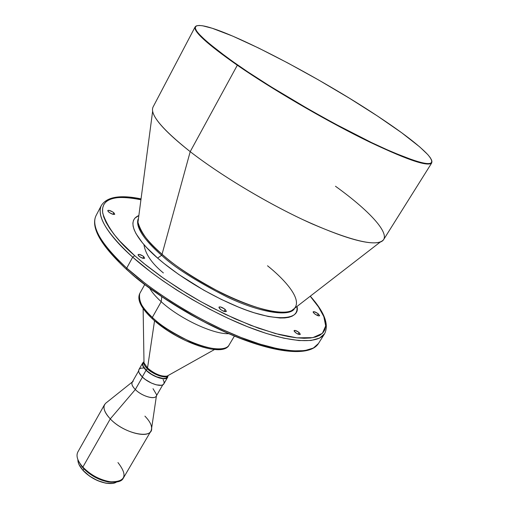 <?xml version="1.0" encoding="UTF-8"?>
<svg xmlns="http://www.w3.org/2000/svg" width="509" height="509" viewBox="0 0 509 509"><rect width="100%" height="100%" fill="white"/><g stroke="black" fill="none" stroke-linecap="round" stroke-linejoin="round"><path stroke-width="0.76" d="M335.469 186.249C372.2 212.698 394.004 237.289 380.198 242.099C368.758 245.421 342.913 237.9 302.67 219.544C264.101 201.405 219.583 174.472 190.207 151.65C166.876 133.243 154.354 119.78 152.63 111.242L137.971 222.236C141.069 232.988 149.099 243.652 162.053 254.233L161.614 255.289C174.014 267.079 195.819 280.968 227.027 296.951C258.076 311.871 289.067 317.489 294.367 308.804C289.067 317.489 258.076 311.871 227.027 296.951C195.819 280.968 174.014 267.079 161.614 255.289L162.053 254.233C173.55 265.049 193.407 277.997 221.625 293.082C249.703 307.328 281.324 315.885 291.644 310.598C306.825 302.098 282.686 277.825 267.518 265.774M294.819 308.142L295.226 307.824M161.614 255.289C148.857 244.301 134.63 228.426 138.155 218.972C134.63 228.426 148.857 244.301 161.614 255.289L157.625 258.101C141.496 244.447 123.375 222.07 138.862 215.523L134.853 218.176L133.479 220.391L132.887 223.076L133.11 226.206L134.166 229.763L136.056 233.72L142.329 242.691L146.681 247.616L157.625 258.101L161.614 255.289M138.499 218.253L137.971 222.236C138.919 230.202 146.942 240.865 162.053 254.233C200.756 288.966 275.993 320.797 291.644 310.598L380.198 242.099M295.284 332.428L294.094 330.57C295.042 330.112 296.702 330.755 299.076 332.511L298.064 334.139L299.076 332.511L298.548 332.097L295.099 330.411L294.145 330.506L294.215 331.264L296.391 333.242L298.777 334.407L300.316 334.241L299.076 332.511L300.272 334.375C299.324 334.833 297.657 334.184 295.284 332.428M314.441 313.684L313.15 311.801C314.098 311.387 315.809 312.074 318.278 313.868L317.304 315.44L318.278 313.868L317.731 313.449L314.155 311.68L313.194 311.743L313.302 312.501L314.995 314.11L318.074 315.745L319.627 315.625L318.278 313.868L319.582 315.758C318.634 316.178 316.922 315.485 314.441 313.684M108.659 211.992L107.774 210.529C109.041 210.013 111.064 210.764 113.851 212.768L113.03 214.327L113.851 212.768L112.743 211.948L108.888 210.312L107.838 210.44L107.946 211.229L109.772 212.819L113.1 214.346L114.69 214.321L113.851 212.768L114.748 214.244C113.482 214.76 111.452 214.009 108.659 211.992M138.982 256.154L138.092 254.608C139.269 254.067 141.158 254.748 143.754 256.651L142.857 258.286L143.754 256.651L142.685 255.855L139.059 254.36L138.117 254.564L138.276 255.391L140.051 256.962L143.182 258.368L144.626 258.248L143.754 256.651L144.651 258.209C143.468 258.75 141.578 258.069 138.982 256.154M220.181 309.16L218.978 307.124C220.212 306.513 222.261 307.271 225.124 309.396L223.96 311.374L225.124 309.396L224.526 308.918L220.391 306.908L219.124 306.978L219.042 307.818L221.447 310.108L224.316 311.495L226.365 311.374L225.124 309.396L226.34 311.438C225.099 312.055 223.05 311.292 220.181 309.16M147.292 368.618L146.338 370.278C152.713 376.711 165.654 380.853 167.302 377.08L165.584 378.282L163.147 378.499L156.435 376.768L151.555 374.268L147.241 371.112L146.338 370.278L147.292 368.618C144.772 366.455 143.64 364.145 143.907 361.676C143.264 363.426 144.397 365.742 147.292 368.618L147.527 367.988L147.292 368.618C153.54 374.891 166.169 379.09 168.142 375.617C165.011 379.911 149.449 371.939 147.292 368.618M143.977 361.275L144.002 362.834L147.527 367.988C154.717 374.032 161.238 376.736 167.092 376.106L168.454 375.349L167.092 376.106C161.188 377.678 149.767 370.787 147.527 367.988L154.551 320.746L147.527 367.988L144.002 362.834L143.983 361.524M234.407 336.074L229.088 345C226.034 351.375 207.933 349.626 189.933 341.475C171.883 332.612 159.349 324.596 152.337 317.419L152.414 318.838L152.337 317.419C176.445 340.54 224.367 357.191 229.088 345C222.987 358.355 176.095 341.374 152.14 318.583C141.076 308.149 136.934 299.82 139.708 293.604C137.144 299.006 141.356 306.946 152.337 317.419L161.194 301.697L152.337 317.419C142.755 309.415 138.543 301.474 139.708 293.604L144.747 284.518M228.745 333.688C213.29 334.477 179.378 318.551 161.194 301.697C179.378 318.551 213.29 334.477 228.745 333.688M161.792 296.792L161.194 301.697L161.792 296.792M143.926 244.574C145.396 254.074 151.886 263.535 163.389 272.951M127.091 269.776C141.986 284.34 167.824 301.792 204.612 322.146C241.285 341.45 285.422 355.117 304.815 350.618M310.286 296.174C324.424 312.023 329.202 324.532 324.615 333.694L318.469 343.492L313.372 348.054L304.706 350.637L292.548 350.892L277.335 348.671L259.825 344.084L240.999 337.461L221.867 329.298L203.326 320.167L186.059 310.605L170.477 301.061L156.791 291.861L145.008 283.239L126.722 268.109L126.531 269.407L126.887 269.732L126.531 269.407L126.722 268.109C155.869 294.495 203.186 323.069 243.219 338.32C283.322 353.596 311.775 354.48 318.469 343.492C311.075 355.32 282.31 354.334 242.437 339.255C202.563 324.144 155.576 295.78 126.537 269.414C100.68 245.293 90.519 227.358 96.048 215.593C90.723 226.467 100.947 243.976 126.722 268.109L132.69 257.16L126.722 268.109C108.582 251.936 89.476 228.923 96.048 215.593L101.425 205.35C95.062 218.285 114.404 241.069 132.69 257.16L151.116 272.226L162.963 280.834L176.725 290.035L192.37 299.604L209.702 309.211L228.286 318.418L247.45 326.676L266.283 333.433L283.774 338.173L298.948 340.566L311.037 340.489L319.614 338.084L324.615 333.694C318.125 344.345 289.818 343.079 249.677 327.554C209.606 312.055 162.085 283.392 132.69 257.16L134.758 255.715L132.69 257.16C106.693 233.173 96.271 215.899 101.425 205.35C107.036 196.779 120.251 194.623 141.057 198.866M310.216 296.225L318.195 306.393L323.813 316.573L325.69 325.925L322.388 333.357L312.838 337.645L296.862 337.836L275.484 333.586L250.752 325.346L225.15 314.244L200.851 301.646L179.302 288.794L161.137 276.565L146.395 265.475L134.758 255.715L119.92 241.221L114.137 234.464L109.499 228.134L106.031 222.28L103.741 216.974L102.621 212.24L102.64 208.117L103.772 204.637L105.961 201.799L109.149 199.623L113.291 198.103L118.298 197.231L124.12 196.996L130.667 197.384L141.05 198.949C113.195 194.514 100.451 199.363 102.818 213.494C107.628 227.714 118.273 241.788 134.758 255.715L143.672 263.287L164.013 278.601L186.854 293.489L198.86 300.526L211.05 307.175L235.317 318.933L258.407 328.19L279.193 334.553L288.425 336.583L296.753 337.823L304.102 338.294L310.426 338.001L315.669 336.977L319.824 335.253L322.865 332.867L324.806 329.864L325.665 326.294L325.461 322.21L324.233 317.667L322.019 312.717L318.876 307.417L310.216 296.225M195.138 26.882L196.811 25.762C189.679 28.014 203.186 41.159 237.321 65.216L237.639 65.006C196.633 35.783 185.41 22.79 203.975 26.035C232.339 31.692 319.607 77.61 377.462 116.02L401.601 132.703L419.785 146.955L427.668 154.475L430.143 157.504L431.568 159.985L431.886 161.868L431.053 163.122L429.049 163.707L425.842 163.593L415.821 161.194L392.178 152.083L371.417 142.52L335.03 123.878L309.033 109.448L270.858 86.695L247.915 71.96L228.318 58.452L206.947 41.827L198.707 33.772L196.442 30.744L195.386 28.402L195.526 26.742L196.811 25.762L199.184 25.45L202.595 25.781L212.259 28.275L232.759 36.133L258.68 48.075L288.005 63.084L318.812 80.11L349.244 98.116L377.462 116.02C402.358 132.467 419.212 145.415 428.012 154.863C439.515 168.6 424.048 166.093 381.616 147.343C339.656 128.045 277.036 92.25 237.639 65.006L237.321 65.216C207.214 44.118 193.159 31.342 195.138 26.882L153.063 107.011C149.608 114.302 161.983 129.178 190.207 151.65L162.053 254.233L190.207 151.65C221.994 176.375 271.526 205.776 311.896 223.782C353.831 241.743 377.748 247.018 383.633 239.599L431.727 162.925C427.808 167.194 404.865 159.126 362.892 138.728C322.337 118.572 271.151 88.572 237.321 65.216L190.207 151.65L237.321 65.216C273.168 89.978 328.439 122.084 369.865 142.157C412.462 162.237 433.127 168.492 431.855 160.92L431.727 162.925M83.037 470.367L83.094 470.532C89.762 477.327 97.563 481.578 106.515 483.276L111.961 483.442L105.535 483.111L97.48 480.566L89.578 476.138L83.037 470.367C91.785 480.362 110.459 486.687 116.682 481.934C114.353 483.423 111.026 483.862 106.705 483.245C97.664 481.527 89.775 477.238 83.037 470.367L83.883 468.878L83.037 470.367L81.784 468.916C79.08 465.487 77.782 462.395 77.902 459.633C77.788 462.84 79.499 466.422 83.037 470.367M117.954 462.554C128.122 475.68 125.449 482.099 109.938 481.807C99.605 479.847 90.583 474.942 82.859 467.09L83.247 468.204C90.487 475.565 98.956 480.165 108.646 482.004L115.187 482.087L111.516 482.277L107.545 481.813L98.829 479.058L94.439 476.876L88.318 472.829L83.247 468.204L82.859 467.09C94.26 480.191 119.329 486.839 123.312 478.148L150.912 431.066C147.343 439.089 122.16 431.74 110.275 418.901L82.859 467.09L110.275 418.901C123.954 433.751 152.954 439.865 151.65 428.101L156.435 395.792M144.919 416.139C150.779 422.196 152.776 427.172 150.912 431.066M153.018 388.672L156.594 394.71C157.256 400.481 142.482 396.963 135.324 389.531L110.275 418.901L135.324 389.531C141.604 396.015 154.52 400.017 156.263 396.091L162.81 384.81M142.437 377.099L135.324 389.531L142.437 377.099M167.658 377.284L167.97 375.935L167.461 377.57L165.889 378.524L162.371 378.658L158.954 377.875L151.447 374.389L146.07 370.285L142.272 376.934C148.8 383.576 162.117 387.788 163.847 383.85L162.702 384.868L161.321 385.275L156.314 384.842L151.377 383.054L145.294 379.472L142.272 376.934L146.07 370.285C142.972 367.186 141.846 364.737 142.705 362.936L143.716 361.988L142.482 363.496L142.615 365.411L143.843 367.74L146.07 370.285C152.636 376.908 165.959 381.177 167.658 377.284L163.847 383.85M142.705 362.942L138.951 369.534C138.079 371.354 139.186 373.822 142.272 376.934L139.129 372.779L138.677 371.335L138.925 369.572M147.833 368.904L147.476 368.79M143.449 368.02L140.904 368.204L139.256 369.12M163.943 383.665L164.095 381.865L163.166 379.631M138.639 370.908L132.187 382.246C131.309 384.066 132.359 386.49 135.324 389.531C131.621 385.625 130.915 382.87 133.212 381.266M132.353 381.947L106.839 402.326C102.124 405.616 103.27 411.138 110.275 418.901C104.727 412.952 102.85 408.135 104.644 404.458L77.839 451.998C75.86 455.994 77.533 461.027 82.859 467.09L81.402 465.398L83.247 468.204L81.873 466.6L78.882 461.854M78.526 461.001L81.885 466.613M78.971 464.469L83.094 470.532L78.971 464.469M296.995 306.456C300.768 320.517 273.988 322.292 236.526 306.278C199.706 290.607 171.272 270.145 157.625 258.101L164.121 263.541L178.805 274.51L203.772 290.175L221.211 299.356L238.307 307.01L246.477 310.153L254.258 312.8L268.345 316.496L279.995 318.004L284.773 317.934L288.794 317.336L292.045 316.223L294.495 314.619L296.155 312.558L297.014 310.057L296.995 306.456M140.936 199.802C128.981 197.352 119.437 196.881 112.292 198.383M98.81 235.922L102.188 241.877L106.737 248.303L119.233 262.332M135.916 277.392L145.619 285.085L167.187 300.304L190.729 314.638L202.862 321.236L227.052 332.867L238.797 337.753L260.856 345.401M280.166 350.001L288.527 351.127L295.92 351.471M149.659 288.209C151.968 292.306 155.811 296.798 161.194 301.697C155.811 296.798 151.968 292.306 149.659 288.209M141.4 305.146L144.709 310.331L149.627 315.962M155.97 321.815L167.595 330.462L176.279 335.768L185.263 340.432L198.472 345.808M202.607 347.093L206.546 348.099M216.726 349.39L219.468 349.238M143.907 361.651L143.061 363.14C142.227 364.889 143.322 367.269 146.338 370.278L143.258 366.264L142.768 364.247L143.353 362.745M167.391 376.902L167.556 376.386M168.161 375.597L167.302 377.08M214.48 349.549L168.237 375.47M109.938 481.807L108.646 482.004M143.124 308.518L144.002 362.834"/></g></svg>
